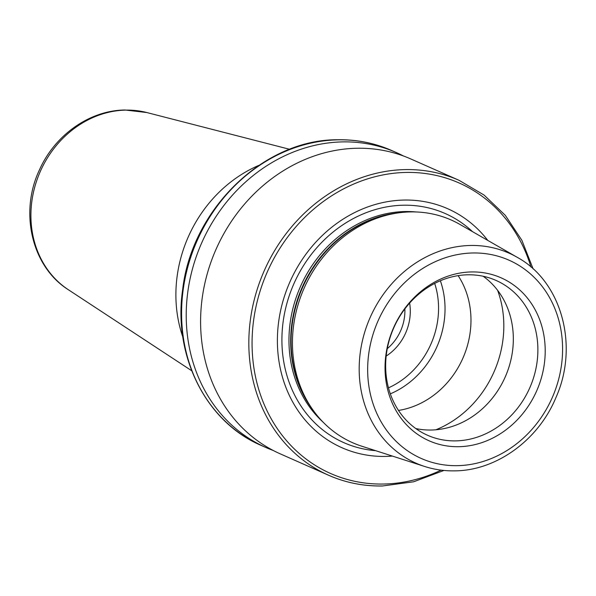 <?xml version="1.0" encoding="UTF-8"?>
<svg xmlns="http://www.w3.org/2000/svg" width="596" height="596" viewBox="0 0 596 596"><rect width="100%" height="100%" fill="white"/><g stroke="black" fill="none" stroke-linecap="round" stroke-linejoin="round"><path stroke-width="0.89" d="M258.873 165.368A129.004 113.255 113.9 0 0 182.868 337.157M386.178 356.08A48.373 42.472 113.9 0 0 409.623 303.088M387.288 348.638A44.342 38.934 113.9 0 0 404.863 308.907M398.5 410.435A84.654 74.321 113.9 0 0 462.839 358.308A84.654 74.321 113.9 0 0 458.13 275.643M415.807 428.554A84.654 74.321 113.9 0 0 431.124 430.021A84.654 74.321 113.9 0 0 508.336 368.969A84.654 74.321 113.9 0 0 483.185 276.261M455.672 440.884A84.654 74.321 113.9 0 0 535.052 372.478A84.654 74.321 113.9 0 0 496.021 280.418A84.654 74.321 113.9 0 0 467.867 274.793A84.654 74.321 113.9 0 0 388.488 343.199A84.654 74.321 113.9 0 0 427.518 435.259A84.654 74.321 113.9 0 0 455.672 440.884M458.704 446.702A89.08 78.203 113.9 0 0 544.953 357.913A89.08 78.203 113.9 0 0 471.54 271.94A89.08 78.203 113.9 0 0 385.292 360.729A89.08 78.203 113.9 0 0 458.704 446.702M517.179 257.293L459.97 224.446A121.778 106.907 113.9 0 0 410.696 211.908A121.778 106.907 113.9 0 0 396.809 213.115A121.778 106.907 113.9 0 0 304.161 288.106A121.778 106.907 113.9 0 0 310.978 407.105A121.778 106.907 113.9 0 0 361.846 446.233L424.635 466.467C434.298 469.573 444.288 471.034 454.599 470.862C496.401 470.691 538.412 440.086 555.964 397.502C579.148 345.829 561.678 281.491 517.179 257.293A114.849 100.828 113.9 0 0 470.713 245.47A114.849 100.828 113.9 0 0 361.839 343.393A114.849 100.828 113.9 0 0 424.635 466.467M487.796 240.419A130.673 114.723 113.9 0 0 404.282 200.055A130.673 114.723 113.9 0 0 277.766 330.303A130.673 114.723 113.9 0 0 385.456 456.424A130.673 114.723 113.9 0 0 392.392 456.074M533.115 268.908L521.88 240.307L505.304 215.335L484.064 195.056L459.047 180.305L410.808 158.961A161.255 141.565 113.9 0 0 357.183 148.248A161.255 141.565 113.9 0 0 205.985 278.548A161.255 141.565 113.9 0 0 280.329 453.891L328.567 475.236A161.255 141.565 113.9 0 0 382.192 485.949M403.522 156.01A161.255 141.565 113.9 0 0 396.437 152.606A161.255 141.565 113.9 0 0 342.812 141.893A161.255 141.565 113.9 0 0 191.614 272.186A161.255 141.565 113.9 0 0 265.958 447.536A161.255 141.565 113.9 0 0 273.244 450.487M68.398 289.76C31.551 266.598 19.191 211.997 39.619 169.532C55.056 134.897 89.847 110.23 125.108 110.007L146.802 112.54A97.923 85.966 113.9 0 0 126.002 110.111A97.923 85.966 113.9 0 0 36.125 182.436A97.923 85.966 113.9 0 0 68.398 289.76L191.689 370.734M390.328 393.844A84.654 74.321 113.9 0 0 440.362 280.753M388.48 387.847A79.819 70.075 113.9 0 0 434.685 283.42M435.914 429.776A102.795 90.249 113.9 0 0 497.608 290.319M472.933 252.98A108.412 95.174 113.9 0 0 367.97 361.034A108.412 95.174 113.9 0 0 457.311 465.662A108.412 95.174 113.9 0 0 562.274 357.607A108.412 95.174 113.9 0 0 472.933 252.98M396.809 213.115L393.859 213.577A119.923 105.283 113.9 0 0 302.619 287.428A119.923 105.283 113.9 0 0 309.339 404.617L310.978 407.105M416.157 211.96A119.759 105.142 113.9 0 0 405.258 211.543A119.759 105.142 113.9 0 0 298.134 292.129A119.759 105.142 113.9 0 0 323.144 422.199M399.774 212.697A119.759 105.142 113.9 0 0 302.202 287.242A119.759 105.142 113.9 0 0 312.669 409.586M472.516 231.65A125.272 109.977 113.9 0 0 403.559 205.21A125.272 109.977 113.9 0 0 282.78 324.634A125.272 109.977 113.9 0 0 375.614 450.665M459.047 180.305A161.255 141.565 113.9 0 0 405.422 169.592A161.255 141.565 113.9 0 0 254.224 299.885A161.255 141.565 113.9 0 0 328.567 475.236C345.546 482.708 363.493 486.291 382.408 485.993L413.646 481.784L443.945 470.453M530.969 267.015A158.834 139.442 113.9 0 0 406.308 172.438A158.834 139.442 113.9 0 0 252.525 330.75A158.834 139.442 113.9 0 0 383.422 484.041A158.834 139.442 113.9 0 0 441.107 470.132M261.316 445.48C205.948 422.065 172.743 355.73 182.689 289.321C191.942 208.958 263.931 139.248 337.738 139.747C356.721 139.449 374.742 143.055 391.796 150.55A161.255 141.565 113.9 0 0 338.17 139.837A161.255 141.565 113.9 0 0 186.973 270.137A161.255 141.565 113.9 0 0 261.316 445.48L265.958 447.536M391.796 150.55L396.437 152.606M146.802 112.54L289.649 149.305"/></g></svg>
